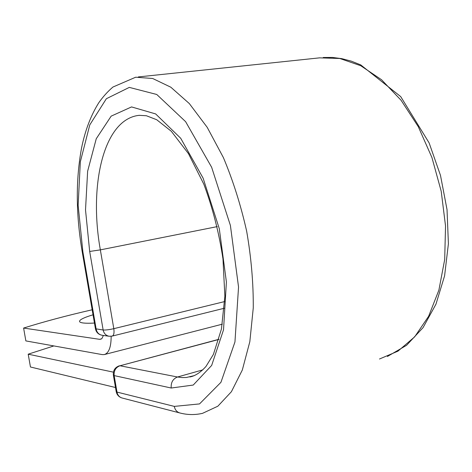 <?xml version="1.0" encoding="UTF-8"?>
<svg xmlns="http://www.w3.org/2000/svg" width="472" height="472" viewBox="0 0 472 472"><rect width="100%" height="100%" fill="white"/><g stroke="black" fill="none" stroke-linecap="round" stroke-linejoin="round"><path stroke-width="0.71" d="M93.037 314.789C83.638 317.632 79.143 319.91 79.561 321.621C80.388 323.049 85.355 323.532 94.459 323.06M92.176 309.779C66.977 315.544 44.12 321.638 23.6 328.058L25.866 340.914L102.253 354.608L104.218 354.596C108.82 353.239 111.132 347.132 111.156 336.282M23.6 328.058L99.627 339.327L101.032 339.132L101.999 338.389L103.392 335.45M115.492 387.512L30.456 366.998L28.196 354.183L53.855 345.935M113.41 372.154L28.196 354.183M101.48 338.866L99.627 339.327M95.432 328.754L103.144 330.005C105.657 330.158 109.209 329.716 113.805 328.671L224.684 301.561M82.86 251.7L82.187 251.653C75.886 214.294 75.685 179.72 81.573 147.913C85.161 130.349 90.907 115.28 98.813 102.701C102.99 96.754 107.699 91.533 112.932 87.043L135.682 77.213L152.674 78.494L170.829 87.208L189.325 103.575L207.196 127.316L223.374 157.559C233.02 180.51 240.785 205.06 246.661 231.203C251.234 257.588 253.434 283.147 253.269 307.874L249.83 341.681L242.319 370.024L231.392 391.731L217.852 406.203L202.529 413.342C194.924 415.071 187.349 414.941 179.802 412.947C176.841 412.032 175.006 409.849 174.298 406.392L199.532 403.914L220.937 382.314L234.95 341.976L238.543 287.035L230.401 225.451L211.639 167.259L185.608 121.658L156.757 94.477L129.304 87.391L106.365 98.719L89.78 124.903L80.34 161.766L78.134 205.267L82.86 251.7L96.158 329.114C96.937 332.589 98.919 334.642 102.117 335.273L109.168 336.253C105.94 335.616 103.928 333.527 103.144 330.005L89.68 251.452L100.347 249.871L113.805 328.671C114.383 332.949 113.835 335.427 112.159 336.105L109.168 336.253M217.279 226.607L100.347 249.871C88.872 186.245 103.097 120.679 137.859 115.498L139.488 115.304M379.482 359.009L397.967 351.156L414.664 336.855L428.606 316.311L438.877 290.168L444.695 259.529L445.533 225.94L441.208 191.266L431.927 157.524L418.269 126.649L401.117 100.312L381.559 79.75L360.738 65.72L339.757 58.475L319.591 57.855L138.296 76.936M202.854 369.859L177.496 376.998L181.968 377.559L186.381 377.488L194.417 375.594M218.937 339.433L119.994 365.765L177.496 376.998C172.888 378.851 170.793 382.526 171.212 388.019L193.237 385.052L211.668 365.422L223.527 329.816L226.401 281.979L219.285 228.666L203.137 178.204L180.705 138.272L155.648 113.929L131.546 106.92L111.168 116.136L96.253 138.744L87.633 171.218L85.515 209.922L89.68 251.452M218.984 339.274L119.994 365.765C115.723 367.399 113.781 370.679 114.159 375.6L116.979 392.079C117.634 395.182 119.328 397.153 122.059 397.99L179.802 412.947M171.212 388.019L114.159 375.6L113.363 375.057M174.298 406.392L116.979 392.079L116.171 391.477M222.336 324.17L104.695 354.478M82.187 251.653L95.45 328.848C96.294 332.424 98.512 334.571 102.117 335.273M387.406 356.49L406.598 345.28L423.054 327.639L435.951 304.198L444.594 275.819L448.4 243.753L447.031 209.633L440.482 175.372L429.131 142.922L400.698 96.595L360.744 64.906L351.321 61.154L341.87 58.664L332.477 57.442L323.243 57.49M139.216 115.327L146.391 115.74L156.704 119.729L171.36 131.322L188.464 153.654L203.833 184.186C212.654 207.863 219.037 232.779 222.979 258.939L224.867 296.322L221.427 329.102L213.397 354.407L205.981 366.443C200.494 372.508 195.119 376.019 189.856 376.963L193.538 375.918M224.265 308.257L112.277 336.076M119.41 365.765C114.979 367.34 112.973 370.479 113.386 375.187L116.195 391.618C116.932 394.893 118.885 397.017 122.059 397.99"/></g></svg>
